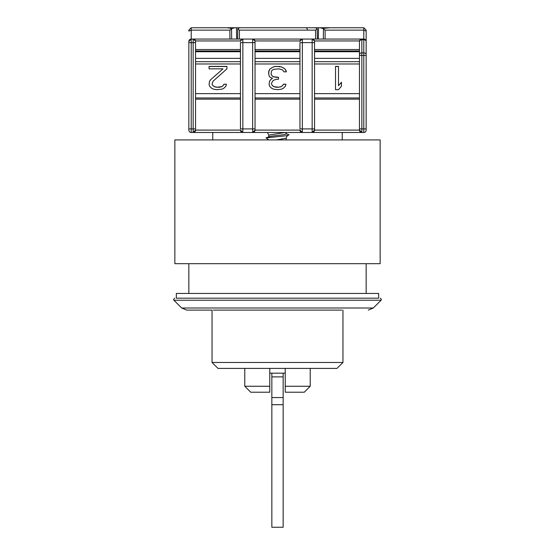 <?xml version="1.0" encoding="UTF-8"?>
<svg xmlns="http://www.w3.org/2000/svg" width="555" height="555" viewBox="0 0 555 555"><rect width="100%" height="100%" fill="white"/><g stroke="black" fill="none" stroke-linecap="round" stroke-linejoin="round"><path stroke-width="0.83" d="M271.846 463.286L271.846 527.25L283.154 527.25L283.154 404.713L271.846 404.713L271.846 463.286M271.846 404.713L271.846 397.553L283.154 397.553L283.154 404.713M271.846 373.168L271.846 397.553M283.154 373.168L283.154 397.553M211.448 310.099L186.737 310.099L211.448 310.099M373.307 308.004L381.091 300.227L173.909 300.227L181.693 308.004L373.307 308.004L368.263 310.099M176.344 298.195L176.344 293.435L378.656 293.435L378.656 298.195L176.344 298.195L350.233 298.195M213.321 310.099L341.755 310.099M342.955 362.464L337.003 368.409L217.997 368.409L212.045 362.464L342.955 362.464L342.955 310.099M212.045 362.464L212.045 310.099M310.224 368.409L310.224 386.259L285.235 386.259L285.235 392.212L304.279 392.212L310.224 386.259M366.161 293.435L366.161 263.68M188.839 293.435L188.839 263.68M212.745 132.478L212.745 139.916L212.745 132.478M342.255 139.916L342.255 132.478L342.255 139.916M269.765 386.259L244.776 386.259L250.721 392.212L269.765 392.212L269.765 368.409M285.235 368.409L285.235 373.168L269.765 373.168M285.235 373.168L285.235 386.259M285.235 392.212L285.235 391.025M240.461 99.158L195.533 99.158L195.533 130.099A2.38 2.38 0 0 1 193.154 132.478L195.533 130.099L195.533 41.438A2.38 2.38 -0 0 0 193.154 39.058L363.782 39.058L365.155 39.495A2.38 1.193 -54.7 0 1 365.461 40.244A2.38 1.686 0 0 0 363.782 39.752L363.782 39.058A2.38 2.38 0 0 1 366.161 41.438L366.161 130.099A2.38 2.38 0 0 1 363.782 132.478L191.218 132.478A2.38 2.38 0 0 1 188.839 130.099L188.839 41.438A2.38 2.38 0 0 1 191.218 39.058L188.839 41.438M366.161 130.099A2.38 2.38 0 0 1 363.782 132.478L363.782 128.906L361.846 128.906L361.846 52.885A2.38 1.686 180 0 0 359.467 54.57L359.467 41.438A2.38 1.686 0 0 1 361.846 39.752L361.846 39.239A2.38 2.199 180 0 0 359.467 41.438A2.38 2.38 0 0 1 361.846 39.058L359.515 40.945L314.491 40.945L312.16 39.058A2.38 2.38 0 0 1 314.539 41.438L314.539 130.099A2.38 2.38 0 0 1 312.16 132.478L314.539 130.099L314.539 128.906L302.343 128.906L302.343 132.478L299.964 130.099L255.036 130.099A2.38 2.38 0 0 1 252.657 132.478L255.036 130.099L255.036 41.438A2.38 2.38 0 0 0 252.657 39.058L254.988 40.945L300.012 40.945L302.343 39.058L302.343 42.624L312.16 42.624L312.16 39.058A2.38 2.38 0 0 1 314.539 41.438M268.78 136.849L268.78 135.094L267.413 132.478L265.304 132.478L289.696 132.478L286.22 132.478L286.22 133.88C286.769 134.83 271.18 135.781 269.099 136.731L266.025 137.89L286.803 135.704L289.1 134.809L285.818 133.575M276.328 139.916L286.22 138.216L286.22 139.916M188.839 30.13L191.218 27.75L188.839 30.13L188.839 31.115L191.218 30.13L191.218 39.058L193.154 39.058L195.485 40.945L240.509 40.945L242.84 39.058L242.84 42.624L252.657 42.624L252.657 39.058A2.38 2.38 0 0 1 255.036 41.438M295.052 132.478L299.221 132.478M235.549 132.478L239.718 132.478M294.608 39.058L260.392 39.058M221.875 39.058L214.112 39.058M340.888 39.058L333.125 39.058M191.218 27.75L227.321 27.75L230.54 28.27L231.553 29.006L229.895 30.13L191.218 30.13L191.218 27.75M255.036 42.624L252.657 42.624L252.657 128.906L255.036 128.906L255.036 130.099A2.38 2.38 0 0 1 252.657 132.478L252.657 128.906L242.84 128.906L242.84 132.478L240.461 130.099L195.533 130.099A2.38 2.38 0 0 1 193.154 132.478L193.154 128.906L188.839 128.906M366.161 41.313L366.161 55.41L359.467 55.41L359.467 54.57L359.467 128.906L361.846 128.906L361.846 132.478L359.467 130.099L314.539 130.099A2.38 2.38 0 0 1 312.16 132.478L312.16 42.624L314.539 42.624M315.58 39.058L315.58 30.13L239.42 30.13L237.748 28.902L237.63 39.058M366.161 31.115L366.161 41.438L366.161 30.13L366.161 31.115L363.782 30.13L325.105 30.13L323.447 29.006L323.343 39.058M268.78 135.094L285.11 132.478M240.461 128.906L240.461 42.624L242.84 42.624L242.84 128.906L240.461 128.906M195.533 49.52L240.461 49.52L240.461 42.624M242.84 132.478A2.38 2.38 0 0 1 240.461 130.099A2.38 2.38 0 0 0 242.84 132.478M299.964 128.906L299.964 42.624L302.343 42.624L302.343 128.906L299.964 128.906M255.036 49.52L299.964 49.52L299.964 42.624M302.343 132.478A2.38 2.38 0 0 1 299.964 130.099A2.38 2.38 0 0 0 302.343 132.478M359.467 128.906L359.467 130.099L359.467 128.906M361.846 132.478A2.38 2.38 0 0 1 359.467 130.099A2.38 2.38 0 0 0 361.846 132.478M315.58 30.13L317.266 28.943L316.135 27.986L314.428 27.75L240.572 27.75L238.865 27.986L237.734 28.943M317.266 28.943L317.37 39.058M323.447 29.006L324.46 28.27L330.01 27.75M363.782 39.058L363.782 27.75L366.161 30.13L363.782 27.75L327.679 27.75M299.964 41.438A2.38 2.38 0 0 1 302.343 39.058A2.38 2.38 0 0 0 299.964 41.438M240.461 41.438A2.38 2.38 0 0 1 242.84 39.058A2.38 2.38 0 0 0 240.461 41.438M231.657 39.058L231.553 29.006M307.345 29.401A2.38 1.686 90 0 0 305.743 27.75M214.528 86.698L217.005 87.191L221.466 86.698L222.957 85.706L223.949 84.214L226.426 84.214L225.927 86.198L223.949 88.183L221.965 89.175L216.505 89.667L213.536 89.175L211.552 88.183L209.568 86.198L209.069 84.214L209.568 81.245L210.56 79.76L222.957 68.855L209.069 68.855L209.069 66.378L226.919 66.378L226.919 68.855L213.037 81.245L212.045 84.214L213.037 85.706L214.528 86.698L213.037 85.706M276.508 79.261L273.532 80.253L272.54 81.245L271.548 83.229L271.548 84.214L272.54 85.706L274.031 86.698L278.492 87.191L280.969 86.698L282.46 85.706L283.452 84.214L285.929 84.214L285.436 86.198L283.452 88.183L281.468 89.175L277.993 89.667L273.532 89.175L271.548 88.183L269.563 86.198L269.071 84.214L269.563 81.245L270.556 79.76L272.54 78.269L270.063 77.284L269.071 75.792L268.571 71.831L270.063 68.855L273.532 66.877L275.516 66.378L281.468 66.877L284.937 68.855L286.429 71.831L283.945 71.831L282.46 69.847L278.985 68.855L273.532 69.354L271.548 70.839L271.055 73.815L272.047 75.792L273.532 76.784L278.492 77.284L278.492 79.261L276.508 79.261M338.495 89.667L335.518 89.667L335.518 66.378L338.495 66.378L338.495 85.706L341.464 82.237L341.464 86.198L338.495 89.667M314.539 50.956L359.467 50.956M255.036 50.956L299.964 50.956M195.533 50.956L240.461 50.956M269.099 136.731L267.954 137.161M268.884 139.916L266.025 137.89M218.989 87.191L217.005 87.191M217.005 87.315L214.528 86.816M213.037 85.824L212.045 84.214M226.919 68.855L226.919 66.503L209.069 66.503L209.069 68.855M210.56 79.76L222.957 68.855M210.56 79.878L209.568 81.245M209.568 81.37L209.069 84.214M226.398 84.339L223.949 84.214M223.949 84.339L222.957 85.706M222.957 85.824L221.466 86.698M221.466 86.816L218.989 87.315M278.492 79.261L278.492 77.402L276.508 77.284M276.508 77.402L273.532 76.784M273.532 76.909L272.047 75.792M272.047 75.917L271.055 73.815M286.387 71.831L285.929 70.346M285.929 70.464L284.937 68.855M284.937 68.98L283.452 67.87M283.452 67.987L281.468 66.877M281.468 66.995L279.484 66.378M279.484 66.503L275.516 66.378M275.516 66.503L273.532 66.877M273.532 66.995L271.548 67.87M271.548 67.987L270.063 68.855M270.063 68.98L269.071 70.346M269.071 70.464L268.571 73.815M270.556 79.76L272.54 78.269M270.556 79.878L269.563 81.245M269.563 81.37L269.071 84.214M285.901 84.339L283.452 84.214M283.452 84.339L282.46 85.706M282.46 85.824L280.969 86.698M280.969 86.816L278.492 87.191M278.492 87.315L276.508 87.191M276.508 87.315L274.031 86.698M274.031 86.816L272.54 85.706M272.54 85.824L271.548 84.214M338.495 66.503L335.518 66.503L335.518 89.667M341.464 86.198L341.464 82.362L338.495 85.706M247.655 27.75L213.682 27.75M236.472 27.75L236.638 39.058M231.359 28.735L234.848 27.75M341.318 27.75L307.345 27.75M318.362 39.058L318.528 27.75M320.152 27.75L323.641 28.735M380.147 139.916L174.853 139.916L174.853 263.68L380.147 263.68L380.147 139.916M271.846 376.88L283.154 376.88M314.539 49.52L359.467 49.52M255.036 93.629L299.964 93.629M314.539 93.629L359.467 93.629M359.467 51.719L314.539 51.719M299.964 51.719L255.036 51.719M195.533 128.906L193.154 128.906L193.154 42.624L191.218 42.624L191.218 132.478A2.38 2.38 0 0 1 188.839 130.099M191.218 39.058L191.218 42.624L188.839 42.624M195.533 42.624L193.154 42.624L193.154 39.058M239.42 30.13L239.42 39.058M325.105 30.13L325.105 39.058M366.161 54.57A2.38 1.686 180 0 0 363.782 52.885L363.782 39.752L361.846 39.752L361.846 52.885L363.782 52.885L363.782 128.906L366.161 128.906M229.895 39.058L229.895 30.13M255.036 99.158L299.964 99.158M314.539 99.158L359.467 99.158M365.461 40.244A2.38 1.686 0 0 1 366.161 41.438M240.461 63.978L195.533 63.978M195.533 93.629L240.461 93.629M299.964 63.978L255.036 63.978M359.467 63.978L314.539 63.978M240.461 61.667L195.533 61.667M299.964 61.667L255.036 61.667M359.467 61.667L314.539 61.667M195.533 58.351L240.461 58.351M255.036 58.351L299.964 58.351M314.539 58.351L359.467 58.351M240.461 51.719L195.533 51.719M181.693 308.004L186.737 310.099M174.756 298.195L173.562 299.388L173.909 300.227M381.091 300.227L381.438 299.388L380.244 298.195M244.776 368.409L244.776 386.259M286.214 138.223C286.602 136.606 287.199 135.684 288.017 135.462M240.461 97.964L195.533 97.964M255.036 97.964L299.964 97.964M314.539 97.964L359.467 97.964"/></g></svg>
